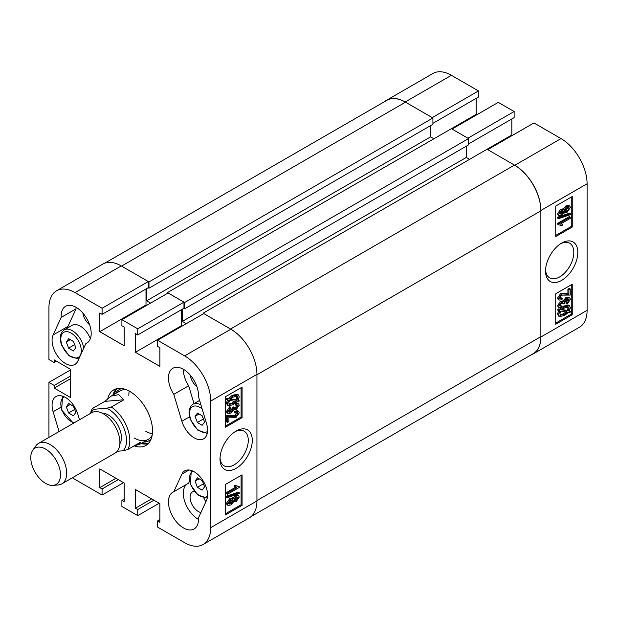 <?xml version="1.0" encoding="UTF-8"?>
<svg xmlns="http://www.w3.org/2000/svg" width="618" height="618" viewBox="0 0 618 618"><rect width="100%" height="100%" fill="white"/><g stroke="black" fill="none" stroke-linecap="round" stroke-linejoin="round"><path stroke-width="0.93" d="M236.138 431.04L236.138 431.04A22.827 13.179 120 0 0 219.993 458.996A22.827 13.179 120 0 0 236.138 468.313A22.827 13.179 120 0 0 252.283 440.356A22.827 13.179 120 0 0 236.138 431.04M220.031 457.784A20 11.549 120 0 0 224.141 465.841A20 11.549 120 0 0 234.137 464.852A20 11.549 120 0 0 247.2 447.223A20 11.549 120 0 0 244.133 431.202A20 11.549 120 0 0 235.103 431.673M190.205 375.049A11.672 6.736 -120 0 0 196.91 386.659M194.315 491.356A11.672 6.736 -120 0 0 192.499 491.889A11.672 6.736 -120 0 0 190.707 501.244A11.672 6.736 -120 0 0 198.332 511.534A11.672 6.736 -120 0 0 200.92 512.546M82.905 313.102A11.672 6.736 -120 0 0 89.61 324.713M194.207 437.861A18.911 10.915 -120 0 0 203.662 438.795A18.911 10.915 -120 0 0 206.536 423.562L198.455 396.64A21.244 12.267 -120 0 0 189.749 374.539A21.244 12.267 -120 0 0 172.855 368.274A21.244 12.267 -120 0 0 173.797 394.346L181.877 421.267A18.911 10.915 -120 0 0 194.207 437.861M134.137 445.872A32.097 18.532 -120 0 0 145.879 445.454A32.097 18.532 -120 0 0 152.522 430.754A32.097 18.532 -120 0 0 138.509 398.455A32.097 18.532 -120 0 0 113.774 389.85A32.097 18.532 -120 0 0 107.833 398.463M140.95 443.577A32.097 18.532 -120 0 0 148.158 443.693M198.455 517.907A21.244 12.267 60 0 1 194.098 528.977A21.244 12.267 60 0 1 183.476 527.926A21.244 12.267 60 0 1 169.595 509.201A21.244 12.267 60 0 1 172.855 492.183A21.244 12.267 60 0 1 173.797 491.727L181.877 474.137A18.911 10.915 -120 0 1 184.751 470.854A18.911 10.915 -120 0 1 201.661 478.711A18.911 10.915 -120 0 1 206.536 500.317L198.455 517.907M186.852 484.188A21.244 12.267 -120 0 0 184.712 501.445A21.244 12.267 -120 0 0 198.332 519.344A21.244 12.267 -120 0 0 198.502 519.444M65.446 363.515A18.911 10.915 -120 0 0 74.902 364.45A18.911 10.915 -120 0 0 77.775 361.167L85.856 343.577A21.244 12.267 -120 0 0 86.798 343.121A21.244 12.267 -120 0 0 86.798 318.594A21.244 12.267 -120 0 0 65.554 306.327A21.244 12.267 -120 0 0 61.197 317.397L53.109 334.987A18.911 10.915 -120 0 0 65.446 363.515M232.901 498.355L235.28 495.551L237.66 495.172L238.648 495.744L239.259 497.081L236.223 501.522L233.898 501.461L230.908 504.945L228.088 505.4L227.401 503.94L226.412 503.369L229.958 498.278L232.901 498.355M228.088 505.4L227.092 504.829L226.412 503.369M227.401 497.652L226.412 497.081L226.412 496.184L238.27 492.16L239.259 492.731L239.259 493.62L227.401 497.652L227.401 496.756L239.259 492.731M227.555 494.23L227.555 493.017L236.709 487.733L234.91 486.52L236.261 485.74L239.259 486.683L239.259 487.471L227.555 494.23L226.567 493.658L226.567 492.446L235.597 487.231M235.929 487.417L233.913 485.949L235.265 485.169L236.261 485.74M236.493 485.964L239.259 486.683M225.57 513.72L241.09 504.767L241.09 475.412M227.555 422.403L227.555 416.331L236.045 416.285L238.061 413.419L237.667 412.592L235.659 413.04L235.806 411.743L238.602 411.264L239.259 412.77L236.022 417.513L228.907 417.111L228.907 421.623L227.555 422.403L226.567 421.831L226.567 415.76L235.056 415.713L237.026 412.5M235.659 413.04L234.67 412.469L234.817 411.171L237.613 410.692L238.602 411.264M228.66 411.82L230.035 411.333L232.268 408.243L232.105 407.54L233.465 406.922L234.454 407.494L234.832 408.575L236.315 408.328L238.061 405.926L237.729 405.215L236.261 405.416L236.408 404.118L238.648 403.894L239.259 405.207L236.254 409.579L233.898 409.634L231.039 413.11L228.096 413.558L227.401 412.098L230.707 407.239L230.854 408.367L228.606 411.426L229 412.245L231.024 411.905L233.256 408.815L233.094 408.112L234.454 407.494M234.492 408.089L235.327 407.756L237.049 405.145M236.261 405.416L235.265 404.844L235.419 403.546L237.66 403.322L238.648 403.894M228.096 413.558L227.107 412.986L226.412 411.518L229.718 406.667L230.707 407.239M238.185 400.163L239.259 400.75L238.664 401.97L237.157 401.708L233.264 404.72L228.382 405.725L227.401 403.701L226.412 403.129L227.594 399.668M228.382 405.725L227.385 405.153L226.412 403.129M227.401 403.701L228.583 400.24L226.111 399.413L226.883 398.224L228.397 398.486L232.322 395.281L237.32 394.261L238.309 394.832L239.259 396.918L237.969 400.534L239.259 400.75M225.57 426.041L241.09 417.08L241.09 387.725M72.414 477.76A36.887 21.298 -120 0 0 75.017 479.413L102.094 495.041L102.094 488.946L99.784 487.61L99.784 468.931L124.21 483.037L124.21 501.716L121.901 500.379L121.901 506.482L137.752 515.628L137.752 509.533L135.435 508.197L135.435 489.518L159.869 503.624L159.869 522.303L157.559 520.966L157.559 527.069L184.635 542.697A36.887 21.298 -120 0 0 203.075 544.528A36.887 21.298 -120 0 0 210.715 527.641L210.715 401.067A36.887 21.298 -120 0 0 184.635 355.891L230.854 329.201L203.786 313.573L157.559 340.263L184.635 355.891M157.559 340.263L157.559 346.358L159.869 347.695L159.869 366.374L135.435 352.268L135.435 333.589L137.752 334.925L137.752 328.822L183.971 302.14L168.127 292.986L121.901 319.676L137.752 328.822M121.901 319.676L121.901 325.771L124.21 327.107L124.21 345.786L99.784 331.681L99.784 313.002L102.094 314.338L102.094 308.235L148.312 281.553L121.244 265.918L75.017 292.608L102.094 308.235M75.017 292.608A36.887 21.298 -120 0 0 56.578 290.777A36.887 21.298 -120 0 0 48.938 307.664L48.938 359.514L54.222 362.565L54.222 359.892L70.398 369.232L70.398 397.444L54.222 388.104L54.222 385.439L48.938 382.387L70.398 369.997M49.069 437.32A36.887 21.298 -120 0 1 48.938 434.238L48.938 382.387M79.49 419.753L77.775 414.037A18.911 10.915 -120 0 0 55.991 396.509A18.911 10.915 -120 0 0 53.109 411.743L59.058 431.549M76.014 307.285A21.244 12.267 -120 0 0 76.053 308.822L67.972 326.404A18.911 10.915 -120 0 0 67.37 328.088M76.053 308.822L61.197 317.397M85.856 343.577L87.656 342.534M173.797 491.727L188.652 483.145L189.502 481.298M56.578 290.777L102.797 264.095A36.887 21.298 60 0 1 121.244 265.918A37.35 21.568 -120 0 1 121.568 266.111L148.977 281.932L148.977 288.22L148.15 287.749M148.312 281.553L148.312 287.648L102.094 314.338M146.002 288.985L146.002 304.998L146.667 305.377M183.971 302.14L183.971 308.235L137.752 334.925M181.661 309.572L181.661 325.586L135.435 352.268M182.318 325.964L181.661 325.586M203.121 313.952L203.121 313.195L230.522 329.015A37.35 21.568 -120 0 1 230.854 329.209A36.887 21.298 60 0 1 256.941 374.384L256.941 500.951A36.887 21.298 60 0 1 249.301 517.838L203.075 544.528M123.554 482.65L102.094 495.041M159.212 503.237L137.752 515.628M242.078 417.652L242.078 387.154L225.57 396.686L225.57 427.185L242.078 417.652L241.09 417.08M242.078 505.339L242.078 474.84L225.57 484.365L225.57 514.871L242.078 505.339L241.09 504.767M116.447 388.753A32.097 18.532 -120 0 0 112.932 395.056M146.002 304.998L99.784 331.681M56.532 361.229L54.222 362.565M70.398 378.764L54.222 388.104M70.398 376.099L54.222 385.439M151.619 498.857L135.435 508.197M153.928 500.194L137.752 509.533M159.869 519.63L157.559 520.966M115.96 478.27L99.784 487.61M118.27 479.607L102.094 488.946M124.21 499.05L121.901 500.379M205.74 502.063A11.672 6.736 -120 0 0 203.855 498.108M183.314 369.232A21.244 12.267 -120 0 0 188.652 385.771L194.021 403.654M173.797 394.346L188.652 385.771M227.107 399.985L227.872 398.795L226.883 398.224M227.872 398.795L229.386 399.058L228.397 398.486M229.386 399.058L233.318 395.852L232.322 395.281M233.318 395.852L238.309 394.832M236.91 400.348L237.907 397.66L237.219 396.169L233.334 397.057L230.499 399.251L236.91 400.348L235.921 399.776L236.918 397.088L236.632 395.976M237.907 397.66L236.918 397.088M230.854 398.911L235.921 399.776M233.249 403.515L236.037 401.515L229.626 400.418L228.753 402.959L229.409 404.357L233.249 403.515L232.26 402.944L235.049 400.943M229.015 403.979L232.26 402.944M231.024 411.905L230.035 411.333M233.256 408.815L232.268 408.243M233.094 408.112L232.105 407.54M236.315 408.328L235.327 407.756M238.061 405.926L237.065 405.354M236.408 404.118L235.419 403.546M227.401 412.098L226.412 411.518M227.555 416.331L226.567 415.76M236.045 416.285L235.056 415.713M238.061 413.419L237.065 412.847M235.806 411.743L234.817 411.171M227.555 493.017L226.567 492.446M234.91 486.52L233.913 485.949M227.401 496.756L226.412 496.184M227.401 503.94L230.947 498.85L233.898 498.927L236.269 496.13L235.28 495.551M236.269 496.13L238.648 495.744M233.295 501.283L233.898 501.461M230.947 498.85L229.958 498.278M232.445 497.791L233.898 498.927M236.231 500.31L238.061 497.776L236.308 497.32L234.454 499.869L236.231 500.31L235.234 499.738L237.057 497.019M237.729 497.096L238.061 497.776L237.065 497.204M234.454 499.869L234.786 500.549M234.469 500.055L235.234 499.738M230.908 503.732L233.256 500.534L232.878 499.73L230.954 500.062L228.606 503.245L228.992 504.079L230.908 503.732L229.919 503.16L232.221 499.599M233.256 500.534L232.268 499.962M228.652 503.624L229.919 503.16M129.216 391.101A28.019 16.176 -120 0 0 128.838 395.35M143.476 442.117A29.571 17.072 -120 0 0 151.078 439.12M142.14 442.89A31.981 18.463 -120 0 0 148.729 443.075M125.887 389.564A28.019 16.176 -120 0 0 120.193 390.862L111.155 396.084L118.756 394.686L123.878 399.784L111.333 407.023A28.019 16.176 60 0 1 127.215 427.671A28.019 16.176 60 0 1 127.717 449.58L140.263 442.341L139.174 444.605L134.732 445.532M145.809 431.294A28.019 16.176 -120 0 0 152.36 433.79M134.199 438A28.019 16.176 -120 0 0 148.204 439.39A28.019 16.176 -120 0 0 152.183 435.111M121.862 388.506A29.571 17.072 -120 0 0 115.458 393.596M117.258 388.567A31.981 18.463 -120 0 0 114.129 394.369M167.463 293.365L167.463 292.608L184.635 302.519L184.635 308.807L183.809 308.328M146.667 288.606L146.667 300.804L150.622 303.09M210.715 527.641L256.941 500.951A37.35 21.568 -120 0 0 256.941 500.572L256.941 374.763A37.35 21.568 -120 0 0 256.933 374.384L210.715 401.067M186.281 323.678L182.318 321.391L466.258 157.459L466.258 146.211M182.318 309.193L182.318 321.391M184.635 302.519L468.575 138.587L468.575 144.875L184.635 308.807M469.564 159.367L466.258 157.459M230.522 329.015L514.462 165.083L487.061 149.262L511.82 134.963L511.82 118.95M514.462 165.083A37.35 21.568 60 0 1 540.874 210.831L256.941 374.763M256.941 500.572L540.874 336.64L540.874 210.831M540.874 336.64A37.35 21.568 60 0 1 533.141 353.743L251.086 516.578M104.782 263.168L386.837 100.332A37.35 21.568 60 0 1 405.508 102.179L121.568 266.111M148.977 281.932L432.917 117.999L405.508 102.179M432.917 117.999L432.917 124.288L148.977 288.22M430.607 125.624L430.607 136.872L433.906 138.78M468.575 138.587L451.403 128.675L476.169 114.376L476.826 114.763M167.463 292.608L451.403 128.675M203.121 313.195L487.061 149.262M146.667 300.804L430.607 136.872M561.677 243.09L561.677 243.09A22.827 13.179 120 0 0 545.539 271.047A22.827 13.179 120 0 0 561.677 280.363A22.827 13.179 120 0 0 577.822 252.407A22.827 13.179 120 0 0 561.677 243.09M545.57 269.834A20 11.549 120 0 0 549.68 277.891A20 11.549 120 0 0 559.676 276.903A20 11.549 120 0 0 572.739 259.274A20 11.549 120 0 0 569.672 243.253A20 11.549 120 0 0 560.642 243.724M559.166 215.659L558.178 215.087L557.567 213.751L560.603 209.301L562.928 209.371L565.918 205.887L568.738 205.423L569.726 205.995L570.414 207.463L566.868 212.546L563.917 212.476L561.546 215.273L559.166 215.659L558.556 214.322L557.567 213.751M558.556 218.672L557.567 218.1L557.567 217.212L569.417 213.179L570.414 213.751L570.414 214.647L558.556 218.672L558.556 217.783L570.414 213.751M561.561 225.663L558.556 224.72L558.556 223.932L570.26 217.173L570.26 218.386L561.105 223.67L562.905 224.882L561.561 225.663L560.317 224.852M558.556 224.72L557.567 224.149L557.567 223.361L569.271 216.601L570.26 217.173M555.736 235.419L571.256 226.466L571.256 197.103M559.205 300.132L558.216 299.56L557.567 298.061L560.804 293.318L567.919 293.72L567.919 289.209L569.271 288.428L570.26 289L570.26 295.072L561.77 295.118L559.754 297.984L560.14 298.803L562.156 298.363L562.009 299.66L559.205 300.132L558.556 298.633L561.793 293.89L568.908 294.292L568.908 289.78L570.26 289M559.8 298.332L561.167 297.791L562.156 298.363M567.108 304.164L566.961 303.036L569.209 299.977L568.815 299.158L566.791 299.498L564.558 302.588L564.721 303.291L563.361 303.909L562.975 302.82L561.499 303.075L559.754 305.477L560.078 306.18L561.561 305.987L561.407 307.285L559.166 307.509L558.556 306.196L561.561 301.823L563.917 301.769L566.783 298.293L569.703 297.83L570.414 299.305L567.108 304.164L566.119 303.592L565.972 302.465L568.166 299.012M563.361 303.909L562.334 302.735M559.777 305.678L560.565 305.416L561.561 305.987M559.166 307.509L558.17 306.937L557.567 305.624L560.572 301.252L562.928 301.198L565.787 297.721L568.715 297.258L569.703 297.83M570.715 311.418L569.943 312.608L568.429 312.345L564.497 315.551L559.506 316.57L558.556 314.485L559.846 310.869L557.567 310.081L558.162 308.861L559.669 309.124L563.562 306.111L568.444 305.099L569.441 305.671L570.414 307.702L569.232 311.163L570.715 311.418L569.448 310.8M559.506 316.57L558.51 315.999L557.567 313.913L558.857 310.298M555.736 323.106L571.256 314.145L571.256 284.79M451.403 75.303L405.184 101.985A36.887 21.298 -120 0 0 386.737 100.162L432.963 73.472A36.887 21.298 60 0 1 451.403 75.303L478.479 90.931L478.479 97.034L432.917 123.337M476.169 98.37L476.169 114.376M514.137 111.518L467.911 138.208L452.067 129.054L498.286 102.372L514.137 111.518L514.137 117.621L468.575 143.924M512.484 135.35L511.82 134.963M587.1 183.762L540.874 210.452A36.887 21.298 -120 0 0 514.794 165.276L487.718 149.641L533.944 122.959L561.02 138.587A36.887 21.298 60 0 1 587.1 183.762L587.1 310.336A36.887 21.298 60 0 1 579.46 327.223L533.241 353.905A36.887 21.298 -120 0 0 540.874 337.019L587.1 310.336M405.184 101.985L432.252 117.621L478.479 90.931M386.737 100.162A36.887 21.298 -120 0 0 384.944 101.422M531.256 354.832A36.887 21.298 -120 0 0 533.241 353.905M540.874 210.452L540.874 337.019M555.736 293.751L555.736 324.249L572.245 314.716L572.245 284.218L555.736 293.751M555.736 206.064L555.736 236.563L572.245 227.038L572.245 196.532L555.736 206.064M571.256 226.466L572.245 227.038M571.256 314.145L572.245 314.716M558.556 310.653L559.151 309.433L558.162 308.861M559.151 309.433L560.665 309.695L559.669 309.124M560.665 309.695L564.551 306.683L563.562 306.111M564.551 306.683L569.441 305.671M558.556 314.485L557.567 313.913M564.481 314.346L567.316 312.152L560.905 311.055L559.908 313.743L560.588 315.226L564.481 314.346L563.492 313.774L566.327 311.58M560.186 314.856L563.492 313.774M569.062 308.444L568.398 307.046L564.566 307.888L561.777 309.881L568.189 310.985L569.062 308.444L568.073 307.872L567.811 306.845M568.189 310.985L567.2 310.414L568.073 307.872M562.164 309.548L567.2 310.414M562.635 300.943L563.917 301.769M566.961 303.036L565.972 302.465M569.209 299.977L568.22 299.406M563.377 303.732L562.388 303.16M558.556 306.196L557.567 305.624M561.561 301.823L560.572 301.252M566.783 298.293L565.787 297.721M568.908 289.78L567.919 289.209M558.556 298.633L557.567 298.061M561.793 293.89L560.804 293.318M568.908 294.292L567.919 293.72M558.556 223.932L557.567 223.361M558.556 217.783L557.567 217.212M558.556 214.322L561.592 209.881L560.603 209.301M561.592 209.881L563.917 209.942L566.907 206.458L565.918 205.887M562.534 208.969L563.917 209.942M566.907 206.458L569.726 205.995M563.369 212.453L564.365 213.025L563.917 212.476M559.754 213.627L561.507 214.083L563.361 211.534L561.584 211.093L559.754 213.627L560.078 214.299M563.029 210.846L563.361 211.534L562.357 210.777M561.507 214.083L560.518 213.511L562.365 210.962M559.769 213.813L560.518 213.511M566.86 211.341L569.209 208.158L568.807 207.316L566.907 207.671L564.558 210.869L564.937 211.673L566.86 211.341L565.872 210.769L568.166 207.2M569.209 208.158L568.22 207.586M564.605 211.225L565.872 210.769M53.009 485.408A21.012 12.128 -120 0 0 53.086 485.4A21.012 12.128 -120 0 0 58.509 465.138A21.012 12.128 -120 0 0 38.262 447.108A21.012 12.128 -120 0 0 32.777 450.236A21.012 12.128 -120 0 0 35.095 472.268A21.012 12.128 -120 0 0 53.009 485.408M32.777 450.236L35.883 445.841A23.345 13.48 60 0 1 38.494 443.423A23.345 13.48 60 0 1 41.978 442.364A23.345 13.48 60 0 1 63.291 459.645A23.345 13.48 60 0 1 61.846 483.855A23.345 13.48 60 0 1 58.447 484.914A23.345 13.48 60 0 1 58.362 484.921M102.24 413.21A18.44 10.645 60 0 1 117.59 424.72A18.44 10.645 60 0 1 119.877 443.763M38.494 443.423L91.742 412.685A23.345 13.48 60 0 1 95.226 411.619A23.345 13.48 60 0 1 116.532 428.907A23.345 13.48 60 0 1 115.087 453.118L61.846 483.855M90.599 413.342A28.019 16.176 60 0 1 92.321 408.591L104.867 401.352L111.155 396.084M117.273 451.264L123.121 450.777A25.678 14.824 -120 0 0 124.133 428.737A25.678 14.824 -120 0 0 106.744 408.22L93.604 409.301A25.678 14.824 -120 0 0 91.34 412.909M111.333 407.023L106.744 408.22M123.121 450.777L127.717 449.58M93.604 409.301L92.321 408.591M123.878 399.784L104.867 401.352M202.125 490.136L197.358 487.278L195.056 481.128L197.521 477.838L202.279 480.696L204.581 486.845L202.125 490.136M203.43 483.77L197.358 487.278M199.104 478.795L195.056 481.128M73.357 415.79L68.598 412.94L66.296 406.791L68.752 403.5L73.519 406.358L75.821 412.507L73.357 415.79M74.67 409.425L68.598 412.94M70.344 404.45L66.296 406.791M202.125 425.323L197.358 422.465L195.056 416.316L197.521 413.033L202.279 415.883L204.581 422.032L202.125 425.323M203.43 418.958L197.358 422.465M199.104 413.983L195.056 416.316M73.357 350.985L68.598 348.127L66.296 341.978L68.752 338.687L73.519 341.545L75.821 347.695L73.357 350.985M90.336 338.679A16.338 9.432 -120 0 0 72.128 325.346L64.21 329.919A16.338 9.432 60 0 1 82.495 343.469A16.338 9.432 60 0 1 83.739 348.189M74.67 344.62L68.598 348.127M70.344 339.637L66.296 341.978M67.972 326.404L53.109 334.987M189.038 470.004L181.877 474.137M60.811 407.293L53.109 411.743M189.579 416.826L181.877 421.267M231.843 416.177L230.854 415.605M514.794 165.276L561.02 138.587M566.667 293.797L565.679 293.226M193.094 471.194A14.477 8.358 -120 0 0 190.862 484.52A14.477 8.358 -120 0 0 207.532 496.208M64.326 396.856A14.477 8.358 -120 0 0 62.094 410.182A14.477 8.358 -120 0 0 74.33 422.735M202.179 409.039A14.477 8.358 -120 0 0 191.665 407.324A14.477 8.358 -120 0 0 190.862 419.715A14.477 8.358 -120 0 0 207.532 431.403M199.599 400.433L192.97 404.265A16.338 9.432 60 0 1 200.95 404.968M62.094 345.369A14.477 8.358 -120 0 0 75.999 358.038A14.477 8.358 -120 0 0 80.016 344.296A14.477 8.358 -120 0 0 66.111 331.634A14.477 8.358 -120 0 0 62.094 345.369M561.901 223.986L560.912 223.415M53.086 485.4L58.447 484.914M148.204 439.39L139.174 444.605M207.254 498.154L197.76 494.948L190.429 484.419L191.263 470.468M73.411 423.268L61.669 410.074L62.503 396.13M207.254 433.342L197.76 430.136L190.429 419.607C187.957 412.407 188.807 407.285 192.97 404.265M78.803 358.934L69.17 355.929L61.669 345.261C59.197 338.061 60.039 332.947 64.21 329.919"/></g></svg>
